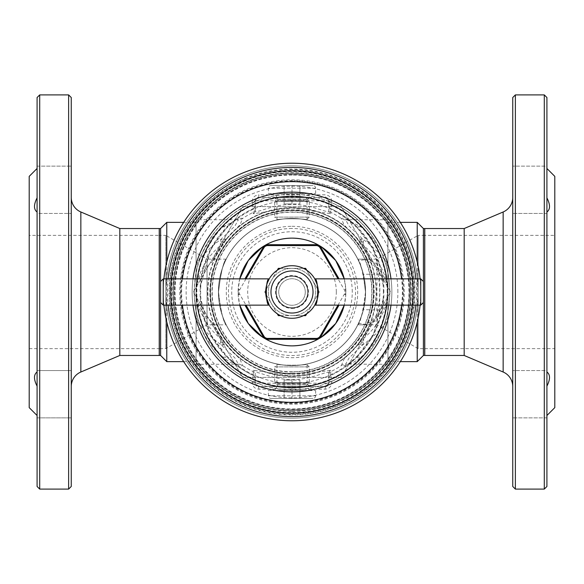 <?xml version="1.0" encoding="UTF-8"?>
<svg xmlns="http://www.w3.org/2000/svg" width="584" height="584" viewBox="0 0 584 584"><rect width="100%" height="100%" fill="white"/><g stroke="black" fill="none" stroke-linecap="round" stroke-linejoin="round"><path stroke-width="0.44" stroke-dasharray="2.92 2.19" d="M37.084 371.971L37.084 370.555L71.248 370.555L71.248 417.859L71.248 370.555L71.248 417.859L71.248 370.555L37.084 370.555L37.084 417.859L71.248 417.859L37.084 417.859L37.084 212.028L37.084 371.971C33.631 374.614 33.631 379.33 37.084 386.126M37.084 166.141L71.248 166.141L71.248 213.445L71.248 166.141L71.248 213.445L71.248 166.141L37.084 166.141L37.084 213.445L71.248 213.445L37.084 213.445L37.084 166.141M37.084 213.445L37.084 212.028L37.084 213.445M29.2 235.367L29.2 348.633L29.2 235.367L159.235 235.367L159.235 348.633L159.235 235.367M29.2 348.633L159.235 348.633M37.084 168.484L37.084 197.874L37.084 168.484M71.248 386.528L71.248 197.472L71.248 386.528M71.248 486.472L71.248 97.528M68.62 489.1L68.62 94.9M39.712 489.1L39.712 94.9M37.084 486.472L37.084 97.528M29.2 407.632L29.2 176.368M37.084 197.874C33.631 204.648 33.631 209.364 37.084 212.028M159.235 355.466L159.235 228.534M119.815 355.466L119.815 228.534M546.916 213.445L512.752 213.445L512.752 166.141L512.752 213.445L512.752 166.141L512.752 213.445L546.916 213.445L546.916 166.141L512.752 166.141L546.916 166.141L546.916 213.445M546.916 417.859L512.752 417.859L512.752 370.555L512.752 417.859L512.752 370.555L512.752 417.859L546.916 417.859L546.916 370.555L512.752 370.555L546.916 370.555L546.916 417.859M546.916 370.555L546.916 212.028L546.916 370.555M546.916 166.141L546.916 197.874L546.916 166.141M424.765 235.367L424.765 348.633L424.765 235.367L554.8 235.367L554.8 348.633L554.8 235.367M424.765 348.633L554.8 348.633M546.916 168.484L546.916 197.874L546.916 168.484M546.916 386.126L546.916 415.516L546.916 386.126C550.369 379.352 550.369 374.636 546.916 371.971M512.752 386.528L512.752 197.472L512.752 386.528M512.752 486.472L512.752 97.528M515.38 489.1L515.38 94.9M544.288 489.1L544.288 94.9M546.916 486.472L546.916 97.528M554.8 407.632L554.8 176.368M546.916 212.028C550.369 209.386 550.369 204.67 546.916 197.874M424.765 355.466L424.765 228.534M464.185 355.466L464.185 228.534M278.123 283.985A16.023 16.023 0 0 0 283.985 305.877A16.023 16.023 0 0 0 305.877 300.015A16.023 16.023 0 0 0 300.015 278.123A16.023 16.023 0 0 0 278.123 283.985A16.031 16.031 0 0 0 283.985 305.885A16.031 16.031 0 0 0 305.885 300.015A16.031 16.031 0 0 0 300.015 278.115A16.031 16.031 0 0 0 278.115 283.985M278.342 284.116A15.768 15.768 0 0 0 284.116 305.658A15.768 15.768 0 0 0 305.658 299.884A15.768 15.768 0 0 0 299.884 278.342A15.768 15.768 0 0 0 278.342 284.116A15.768 15.768 0 0 0 284.116 305.658A15.768 15.768 0 0 0 305.658 299.884A15.768 15.768 0 0 0 299.884 278.342A15.768 15.768 0 0 0 278.342 284.116M280.546 315.652L292 315.652L278.342 315.652L264.691 292L277.247 313.747M306.753 313.747L312.484 303.826L305.658 315.652L292 315.652L303.454 315.652M277.247 270.253L271.516 280.174L278.342 268.348L305.658 268.348L319.309 292L306.753 270.253M264.691 292L271.516 280.174L264.691 292M303.454 268.348L280.546 268.348M319.309 292L312.484 303.826L319.309 292M292 315.652A23.652 23.652 0 0 0 312.484 280.174A23.652 23.652 0 0 0 271.516 280.174A23.652 23.652 0 0 0 292 315.652A23.652 23.652 0 0 0 312.484 280.174A23.652 23.652 0 0 0 268.348 292A23.652 23.652 0 0 0 292 315.652A23.652 23.652 0 0 0 315.652 292A23.652 23.652 0 0 0 292 268.348A23.652 23.652 0 0 0 268.348 292A23.652 23.652 0 0 0 292 315.652A23.652 23.652 0 0 0 315.652 292A23.652 23.652 0 0 0 271.516 280.174A23.652 23.652 0 0 0 292 315.652M292 276.232A15.768 15.768 0 0 1 307.768 292A15.768 15.768 0 0 1 292 307.768A15.768 15.768 0 0 1 276.232 292A15.768 15.768 0 0 1 292 276.232A15.768 15.768 0 0 1 307.768 292A15.768 15.768 0 0 1 292 307.768A15.768 15.768 0 0 1 276.232 292A15.768 15.768 0 0 1 292 276.232A15.768 15.768 0 0 0 276.232 292A15.768 15.768 0 0 0 292 307.768A15.768 15.768 0 0 0 307.768 292A15.768 15.768 0 0 0 292 276.232A15.768 15.768 0 0 0 276.232 292A15.768 15.768 0 0 0 292 307.768A15.768 15.768 0 0 0 307.768 292A15.768 15.768 0 0 0 292 276.232M409.194 292A117.194 117.194 0 0 0 292 174.806A117.194 117.194 0 0 0 174.806 292A117.194 117.194 0 0 0 292 409.194A117.194 117.194 0 0 0 409.194 292M357.744 324.85L357.846 324.638C358.101 322.872 357.831 327.682 363.343 309.644L365.489 292A73.489 73.489 0 0 0 292 218.511A73.489 73.489 0 0 0 218.511 292C220.986 271.983 223.57 261.033 226.256 259.15C223.555 261.07 220.971 272.02 218.511 292A73.489 73.489 0 0 1 292 218.511A73.489 73.489 0 0 1 365.489 292L363.343 274.356C357.846 256.361 358.094 261.106 357.846 259.362L358.233 259.303A18.396 17.768 90 0 0 357.846 259.362L357.744 259.15C360.438 261.063 363.022 272.013 365.489 292C363.022 312.002 360.438 322.952 357.744 324.85L376.95 324.85L376.95 259.15L376.95 264.041L368.635 259.15L376.95 259.15L418.144 235.367L418.144 348.633L418.144 235.367L424.714 235.367L424.714 348.633L418.144 348.633L376.95 324.85L376.95 319.959L379.498 309.98L379.877 292L379.498 274.02L376.95 264.041M404.208 292A112.208 112.208 0 0 0 292 179.792A112.208 112.208 0 0 0 179.792 292A112.208 112.208 0 0 0 292 404.208A112.208 112.208 0 0 0 404.208 292M292 181.113A110.887 110.887 0 0 1 402.887 292A110.887 110.887 0 0 1 292 402.887A110.887 110.887 0 0 1 181.113 292A110.887 110.887 0 0 1 292 181.113M307.045 220.066C307.987 218.372 276.035 218.365 276.955 220.066C276.02 218.372 307.98 218.372 307.045 220.066L307.045 200.086L276.955 200.086L274.261 197.392L309.739 197.392L274.261 197.392M276.955 220.066L276.955 200.086L307.045 200.086L309.739 197.392M292 403.434A111.434 111.434 0 0 1 180.565 292A111.434 111.434 0 0 1 292 180.565A111.434 111.434 0 0 1 403.434 292A111.434 111.434 0 0 1 292 403.434M357.744 259.15L368.635 259.15L358.474 260.654M358.474 323.346L368.635 324.85L376.95 319.959M358.233 324.697L357.846 324.638A18.396 17.768 90 0 0 358.233 324.697A18.396 17.768 90 0 0 360.547 324.85A18.396 17.768 90 0 0 377.987 309.98A93.82 90.622 90 0 0 379.666 292A93.82 90.622 90 0 0 377.987 274.02A18.396 17.768 90 0 0 360.547 259.15A18.396 17.768 90 0 0 358.233 259.303M226.256 324.85C223.555 322.923 220.971 311.973 218.511 292C220.978 311.995 223.562 322.945 226.256 324.85L207.05 324.85L165.856 348.633L159.286 348.633L159.286 235.367L159.286 348.633M226.256 259.15L207.05 259.15L207.05 324.85L207.05 259.15L165.856 235.367L165.856 348.633L165.856 235.367L159.286 235.367M200.122 296.358L210.627 334.88L228.629 358.671A91.98 91.98 0 0 0 253.23 375.41A91.98 91.98 0 0 1 200.122 296.358L200.122 287.642A91.98 91.98 0 0 1 253.23 208.59L253.288 213.737L291.942 207.897L330.712 213.737A3.416 3.365 180 0 1 328.792 210.707L328.792 200.808L328.792 210.707C329.084 214.598 311.819 204.035 291.993 204.48C272.122 204.057 254.909 214.598 255.208 210.707L255.208 200.808A3.416 3.416 0 0 1 258.624 197.392L325.376 197.392L258.624 197.392L255.208 200.808A3.416 0.81 180 0 1 252.149 201.619L252.149 202.663A3.416 0.81 -0 0 0 255.208 201.852L255.208 200.808A3.416 3.416 0 0 1 258.624 197.392L258.909 194.815L325.091 194.815C329.252 195.253 331.5 197.523 331.851 201.619L330.77 208.59A91.98 91.98 0 0 1 383.878 287.642L383.878 296.358A91.98 91.98 0 0 1 330.77 375.41L330.712 370.263L292 376.103A84.096 84.096 0 0 1 215.832 327.646L216.89 329.814M253.288 213.737A3.416 3.365 -0 0 0 255.208 210.707L255.208 201.852M252.149 201.619C252.485 197.531 254.741 195.26 258.909 194.815M387.922 285.861L387.922 286.737L387.528 285.248C384.557 276.239 379.483 268.567 372.3 262.231L363.839 245.849C375.402 255.361 383.389 268.494 387.805 285.248L387.922 263.961C380.512 254.106 372.256 245.937 363.153 239.44L349.086 226.037L345.692 219.876L346.969 219.73L360.803 226.738C371.526 234.732 380.564 248.142 387.922 266.954L387.922 364.27L345.692 364.124L349.108 357.941L363.153 344.56C372.198 338.129 380.454 329.953 387.922 320.039L387.805 298.752C383.462 315.397 375.476 328.529 363.839 338.151L372.3 321.769L368.168 327.646A84.096 84.096 0 0 1 292 376.096L253.288 370.263L253.23 375.41L252.149 382.381C252.5 386.477 254.748 388.747 258.909 389.185L325.091 389.185C329.259 388.74 331.515 386.469 331.851 382.381L330.77 375.41A91.98 91.98 0 0 0 355.371 358.671L373.38 334.873L383.878 296.358A91.98 91.98 0 0 1 330.77 375.41A3.416 3.416 0 0 0 328.792 378.512L328.792 383.192A3.416 0.81 0 0 1 331.851 382.381M292 165.856A126.144 126.144 0 0 1 418.144 292A126.144 126.144 0 0 1 292 418.144A126.144 126.144 0 0 0 418.144 292A126.144 126.144 0 0 0 292 165.856A126.144 126.144 0 0 0 165.856 292A126.144 126.144 0 0 0 292 418.144A126.144 126.144 0 0 1 165.856 292A126.144 126.144 0 0 1 292 165.856M252.149 382.381A3.416 0.81 180 0 1 255.208 383.192L258.624 386.608A3.416 3.416 0 0 1 255.208 383.192L255.208 373.293C254.916 369.402 272.18 379.965 292.007 379.52C311.878 379.943 329.091 369.402 328.792 373.293L328.792 383.192A3.416 3.416 0 0 1 325.376 386.608L258.624 386.608L325.376 386.608L328.792 383.192L255.208 383.192L255.208 382.148A3.416 0.81 180 0 0 252.149 381.337A97.82 97.82 0 0 1 252.149 202.663L253.23 208.59A91.98 91.98 0 0 0 228.629 225.329L210.62 249.127L200.122 287.642M223.197 357.262A7.884 6.49 133.5 0 1 228.629 358.671C234.512 364.022 239.177 366.321 242.63 365.555L240.039 359.262L225.621 343.633L211.7 321.769L220.161 338.151C208.597 328.639 200.611 315.506 196.195 298.752L196.078 320.039C203.487 329.894 211.744 338.063 220.847 344.56L234.914 357.963L238.308 364.124L237.031 364.27C233.337 364.182 228.731 361.846 223.197 357.262C212.474 349.268 203.436 335.858 196.078 317.046L196.078 266.954C203.407 248.171 212.452 234.768 223.197 226.738A7.884 6.49 -133.5 0 0 228.629 225.329C234.564 219.949 239.228 217.657 242.63 218.445L240.046 224.731L227.665 237.841A84.096 84.096 0 0 1 356.335 237.841L367.11 254.186M196.078 266.954L196.195 285.248C200.538 268.603 208.524 255.471 220.161 245.849L211.7 262.231C204.517 268.567 199.443 276.239 196.472 285.248L196.195 285.248A10.512 1.131 11.3 0 1 196.078 285.248M223.197 226.738L237.031 219.73L238.308 219.876L234.892 226.059L220.847 239.44C211.802 245.871 203.546 254.047 196.078 263.961M255.208 382.148L255.208 378.512A3.416 3.416 0 0 0 253.23 375.41A91.98 91.98 0 0 1 228.629 358.671C240.309 367.869 235.695 362.803 237.133 364.277L196.078 364.27L196.078 317.046M196.078 320.039L196.078 364.27M226.95 238.703A7.884 5 -140.7 0 1 220.847 239.44L220.161 245.849L227.665 237.841A7.884 5.066 40.1 0 1 221.635 238.586M220.664 342.319A7.884 5.132 142.1 0 1 225.621 343.633L220.161 338.151L220.847 344.56A7.884 5 -39.3 0 1 226.95 345.297M211.7 321.769C204.597 315.557 199.524 307.885 196.472 298.752L196.078 297.263L196.472 285.248M196.078 298.139L196.078 297.263M292 373.468A81.468 81.468 0 0 0 373.468 292A81.468 81.468 0 0 0 292 210.532A81.468 81.468 0 0 0 210.532 292A81.468 81.468 0 0 0 292 373.468A81.468 81.468 0 0 0 373.468 292A81.468 81.468 0 0 0 292 210.532A81.468 81.468 0 0 0 210.532 292A81.468 81.468 0 0 0 292 373.468A81.468 81.468 0 0 0 373.468 292A81.468 81.468 0 0 0 292 210.532A81.468 81.468 0 0 0 210.532 292A81.468 81.468 0 0 0 292 373.468A81.468 81.468 0 0 0 373.468 292A81.468 81.468 0 0 0 292 210.532A81.468 81.468 0 0 0 210.532 292A81.468 81.468 0 0 0 292 373.468A81.468 81.468 0 0 0 373.468 292A81.468 81.468 0 0 0 292 210.532A81.468 81.468 0 0 0 210.532 292A81.468 81.468 0 0 0 292 373.468A81.468 81.468 0 0 0 373.468 292A81.468 81.468 0 0 0 292 210.532A81.468 81.468 0 0 0 210.532 292A81.468 81.468 0 0 0 292 373.468A81.468 81.468 0 0 1 210.532 292A81.468 81.468 0 0 1 292 210.532A81.468 81.468 0 0 0 210.532 292A81.468 81.468 0 0 0 292 373.468M387.922 286.737L387.805 298.752A10.512 1.131 -168.7 0 1 387.922 298.752M372.3 321.769C379.403 315.557 384.476 307.885 387.528 298.752M292 365.584A73.584 73.584 0 0 0 365.584 292A73.584 73.584 0 0 0 292 218.416A73.584 73.584 0 0 0 218.416 292A73.584 73.584 0 0 0 292 365.584A73.584 73.584 0 0 0 365.584 292A73.584 73.584 0 0 0 292 218.416A73.584 73.584 0 0 0 218.416 292A73.584 73.584 0 0 0 292 365.584M387.922 298.139L387.922 297.263M357.05 345.297A7.884 5 39.3 0 1 363.153 344.56L363.839 338.151L343.954 359.269L341.37 365.555C344.772 366.343 349.436 364.051 355.371 358.671A7.884 6.49 46.5 0 1 360.803 357.262C355.327 361.817 350.714 364.153 346.969 364.27L346.867 364.277C346.998 364.993 349.838 363.124 355.371 358.671M387.922 364.27L387.922 320.039M387.922 317.046C380.593 335.829 371.548 349.232 360.803 357.262M360.803 226.738A7.884 6.49 -46.5 0 1 355.371 225.329A91.98 91.98 0 0 0 330.77 208.59A91.98 91.98 0 0 1 383.878 287.642L373.373 249.12L355.371 225.329C349.488 219.978 344.823 217.679 341.37 218.445L343.961 224.738L356.335 237.841A7.884 5.066 139.9 0 0 362.365 238.586M387.922 263.961L387.922 266.954M363.336 241.681A7.884 5.132 -37.9 0 1 358.379 240.367L363.839 245.849L363.153 239.44A7.884 5 140.7 0 1 357.05 238.703M196.078 286.737L196.078 285.861M221.635 345.414A7.884 5.066 -40.1 0 1 227.665 346.159A84.096 84.096 0 0 0 356.335 346.159A7.884 5.066 -139.9 0 1 362.365 345.414M367.11 329.814L358.379 343.633A7.884 5.132 37.9 0 1 363.336 342.319M330.712 213.737L330.77 208.59A3.416 3.416 0 0 1 328.792 205.488A3.416 3.416 0 0 0 330.77 208.59A91.98 91.98 0 0 1 355.371 225.329C343.691 216.131 348.305 221.197 346.867 219.723L387.922 219.73M220.664 241.681A7.884 5.132 -142.1 0 0 225.621 240.367L215.832 256.354A84.096 84.096 0 0 1 368.168 256.354L372.3 262.231M216.89 254.186L211.7 262.231M328.792 201.852A3.416 0.81 0 0 0 331.851 202.663A97.82 97.82 0 0 1 331.851 381.337A3.416 0.81 180 0 0 328.792 382.148M330.712 370.263A3.416 3.365 180 0 0 328.792 373.293L328.792 378.512A3.416 3.416 0 0 1 330.77 375.41A3.416 3.416 0 0 0 328.792 378.512M255.208 378.512A3.416 3.416 0 0 0 253.23 375.41A3.416 3.416 0 0 1 255.208 378.512L255.208 373.293A3.416 3.365 0 0 0 253.288 370.263M309.739 386.608L274.261 386.608L309.739 386.608L307.045 383.914L276.955 383.914L274.261 386.608M276.955 383.914L307.045 383.914L307.045 363.934C307.98 365.628 276.02 365.628 276.955 363.934L276.955 383.914M276.955 363.934C276.013 365.628 307.965 365.635 307.045 363.934M328.792 383.192A3.416 3.416 0 0 1 325.376 386.608L325.091 389.185M258.624 386.608L258.909 389.185M253.23 208.59A3.416 3.416 0 0 0 255.208 205.488A3.416 3.416 0 0 1 253.23 208.59A3.416 3.416 0 0 0 255.208 205.488M255.208 200.808L328.792 200.808A3.416 3.416 0 0 0 325.376 197.392L325.091 194.815M331.851 201.619A3.416 0.81 0 0 1 328.792 200.808L325.376 197.392M292 174.266A117.734 117.734 0 0 0 174.266 292A117.734 117.734 0 0 0 292 409.734A117.734 117.734 0 0 0 409.734 292A117.734 117.734 0 0 0 292 174.266A117.734 117.734 0 0 0 174.266 292A117.734 117.734 0 0 0 292 409.734A117.734 117.734 0 0 0 409.734 292A117.734 117.734 0 0 0 292 174.266A117.734 117.734 0 0 1 409.734 292A117.734 117.734 0 0 1 292 409.734M292 175.054A116.946 116.946 0 0 0 175.054 292A116.946 116.946 0 0 0 292 408.946A116.946 116.946 0 0 0 408.946 292A116.946 116.946 0 0 0 292 175.054M292 412.888A120.888 120.888 0 0 0 412.888 292A120.888 120.888 0 0 0 292 171.112A120.888 120.888 0 0 0 171.112 292A120.888 120.888 0 0 0 292 412.888A120.888 120.888 0 0 0 412.888 292A120.888 120.888 0 0 0 292 171.112A120.888 120.888 0 0 0 171.112 292A120.888 120.888 0 0 0 292 412.888A120.888 120.888 0 0 0 412.888 292A120.888 120.888 0 0 0 292 171.112A120.888 120.888 0 0 0 171.112 292A120.888 120.888 0 0 0 292 412.888M196.078 361.642L196.078 222.358L196.078 361.642L196.078 222.358L196.078 361.642L183.683 361.642M196.078 222.358L183.683 222.358M166.776 361.642L166.776 222.358M166.776 261.982L166.776 322.018M387.922 361.642L387.922 222.358L387.922 361.642L387.922 222.358L387.922 361.642L400.317 361.642M400.317 222.358L387.922 222.358M417.224 222.358L417.224 361.642M417.224 322.018L417.224 261.982M365.489 292A73.489 73.489 0 0 1 292 365.489A73.489 73.489 0 0 1 218.511 292A73.489 73.489 0 0 0 292 365.489A73.489 73.489 0 0 0 365.489 292A73.489 73.489 0 0 0 292 218.511A73.489 73.489 0 0 0 218.511 292A73.489 73.489 0 0 0 292 365.489A73.489 73.489 0 0 0 365.489 292A73.489 73.489 0 0 0 292 218.511A73.489 73.489 0 0 0 218.511 292A73.489 73.489 0 0 0 292 365.489A73.489 73.489 0 0 0 365.489 292M424.714 348.633L424.714 235.367M424.714 232.87L424.714 351.13L424.714 232.87M159.286 228.534L159.286 355.466L159.286 228.534M159.286 351.13L159.286 232.87M397.872 292A105.872 105.872 0 0 0 292 186.128A105.872 105.872 0 0 0 186.128 292A105.872 105.872 0 0 0 292 397.872A105.872 105.872 0 0 0 397.872 292M194.282 292A97.718 97.718 0 0 1 292 194.282A97.718 97.718 0 0 1 389.718 292A97.718 97.718 0 0 1 292 389.718A97.718 97.718 0 0 1 194.282 292A97.718 97.718 0 0 1 292 194.282A97.718 97.718 0 0 1 389.718 292A97.718 97.718 0 0 1 292 389.718A97.718 97.718 0 0 1 194.282 292M245.74 180.317A120.888 120.888 0 0 0 180.317 338.26A120.888 120.888 0 0 0 338.26 403.683A120.888 120.888 0 0 0 403.683 245.74A120.888 120.888 0 0 0 245.74 180.317A120.888 120.888 0 0 0 180.317 338.26A120.888 120.888 0 0 0 338.26 403.683A120.888 120.888 0 0 0 403.683 245.74A120.888 120.888 0 0 0 245.74 180.317M245.879 180.66A120.516 120.516 0 0 0 180.66 338.121A120.516 120.516 0 0 0 338.121 403.34A120.516 120.516 0 0 0 403.34 245.879A120.516 120.516 0 0 0 245.879 180.66M337.457 401.741A118.786 118.786 0 0 1 182.259 337.457A118.786 118.786 0 0 1 246.543 182.259A118.786 118.786 0 0 0 182.259 337.457A118.786 118.786 0 0 0 337.457 401.741A118.786 118.786 0 0 0 401.741 246.543A118.786 118.786 0 0 0 246.543 182.259A118.786 118.786 0 0 1 401.741 246.543A118.786 118.786 0 0 1 337.457 401.741M182.412 278.86A110.376 110.376 0 0 0 182.412 305.14M253.784 199.735A99.864 99.864 0 0 0 199.735 330.216A99.864 99.864 0 0 0 330.216 384.265A99.864 99.864 0 0 1 199.735 330.216A99.864 99.864 0 0 1 253.784 199.735A99.864 99.864 0 0 0 199.735 330.216A99.864 99.864 0 0 0 330.216 384.265A99.864 99.864 0 0 0 384.265 253.784A99.864 99.864 0 0 0 253.784 199.735A99.864 99.864 0 0 0 199.735 330.216A99.864 99.864 0 0 0 330.216 384.265A99.864 99.864 0 0 0 384.265 253.784A99.864 99.864 0 0 0 253.784 199.735A99.864 99.864 0 0 1 384.265 253.784A99.864 99.864 0 0 1 330.216 384.265A99.864 99.864 0 0 0 384.265 253.784A99.864 99.864 0 0 0 253.784 199.735M245.484 179.704A121.545 121.545 0 0 0 179.704 338.516A121.545 121.545 0 0 0 338.516 404.296A121.545 121.545 0 0 0 404.296 245.484A121.545 121.545 0 0 0 245.484 179.704A121.545 121.545 0 0 0 179.704 338.516A121.545 121.545 0 0 0 338.516 404.296A121.545 121.545 0 0 0 404.296 245.484A121.545 121.545 0 0 0 245.484 179.704A121.545 121.545 0 0 0 179.704 338.516A121.545 121.545 0 0 0 338.516 404.296A121.545 121.545 0 0 0 404.296 245.484A121.545 121.545 0 0 0 245.484 179.704M420.1 305.14A128.772 128.772 0 0 0 420.1 278.86M341.282 410.968A128.772 128.772 0 0 0 410.968 242.718A128.772 128.772 0 0 0 242.718 173.032A128.772 128.772 0 0 0 173.032 341.282A128.772 128.772 0 0 0 341.282 410.968M340.275 408.544A126.144 126.144 0 0 0 408.544 243.725A126.144 126.144 0 0 0 243.725 175.456A126.144 126.144 0 0 0 175.456 340.275A126.144 126.144 0 0 0 340.275 408.544M245.134 178.857A122.465 122.465 0 0 0 178.857 338.866A122.465 122.465 0 0 0 338.866 405.143A122.465 122.465 0 0 0 405.143 245.134A122.465 122.465 0 0 0 245.134 178.857M163.9 278.86A128.772 128.772 0 0 0 163.9 305.14A128.772 128.772 0 0 1 163.9 278.86M401.588 305.14A110.376 110.376 0 0 0 401.588 278.86M196.852 292A95.148 95.148 0 0 1 292 196.852A95.148 95.148 0 0 1 387.148 292A95.148 95.148 0 0 1 292 387.148A95.148 95.148 0 0 1 196.852 292A95.148 95.148 0 0 1 292 196.852A95.148 95.148 0 0 1 387.148 292A95.148 95.148 0 0 1 292 387.148A95.148 95.148 0 0 1 196.852 292M383.374 292A91.374 91.374 0 0 0 292 200.626A91.374 91.374 0 0 0 200.626 292A91.374 91.374 0 0 0 292 383.374A91.374 91.374 0 0 0 383.374 292M292 391.864A99.864 99.864 0 0 1 192.136 292A99.864 99.864 0 0 1 292 192.136A99.864 99.864 0 0 0 192.136 292A99.864 99.864 0 0 0 292 391.864A99.864 99.864 0 0 0 391.864 292A99.864 99.864 0 0 0 292 192.136A99.864 99.864 0 0 1 391.864 292A99.864 99.864 0 0 1 292 391.864A99.864 99.864 0 0 0 391.864 292A99.864 99.864 0 0 0 292 192.136A99.864 99.864 0 0 0 192.136 292A99.864 99.864 0 0 0 292 391.864M387.345 292A95.345 95.345 0 0 0 292 196.655A95.345 95.345 0 0 0 196.655 292A95.345 95.345 0 0 0 292 387.345A95.345 95.345 0 0 0 387.345 292M336.318 292A44.318 44.318 0 0 0 292 247.682A44.318 44.318 0 0 0 247.682 292A44.318 44.318 0 0 0 292 336.318A44.318 44.318 0 0 0 336.318 292M305.271 292A13.271 13.271 0 0 0 292 278.729A13.271 13.271 0 0 0 278.729 292A13.271 13.271 0 0 0 292 305.271A13.271 13.271 0 0 0 305.271 292A13.271 13.271 0 0 0 292 278.729A13.271 13.271 0 0 0 278.729 292A13.271 13.271 0 0 0 292 305.271A13.271 13.271 0 0 0 305.271 292M193.005 278.86A99.864 99.864 0 0 0 193.005 305.14M239.754 278.86A53.874 53.874 0 0 0 239.754 305.14L238.214 295.022L238.214 288.978L239.754 278.86M292 308.425A16.425 16.425 0 0 0 308.425 292A16.425 16.425 0 0 0 292 275.575A16.425 16.425 0 0 0 275.575 292A16.425 16.425 0 0 0 292 308.425M244.966 305.14L263.172 336.676A5.256 5.256 0 0 0 267.72 339.304L316.28 339.304A5.256 5.256 0 0 0 320.828 336.676L339.034 305.14M339.034 278.86L320.828 247.324A5.256 5.256 0 0 0 316.28 244.696L267.72 244.696A5.256 5.256 0 0 0 263.172 247.324L244.966 278.86M338.005 305.14L344.334 294.183A4.365 4.365 0 0 0 344.334 289.817L338.005 278.86M345.786 288.978L344.246 278.86A53.874 53.874 0 0 1 344.246 305.14L345.786 295.022L345.786 288.978L345.108 289.372A5.256 5.256 0 0 1 345.108 294.628A5.256 5.256 0 0 0 345.108 289.372A5.256 5.256 0 0 1 345.108 294.628A5.256 5.256 0 0 0 345.108 289.372L344.334 289.817M245.995 278.86L239.666 289.817A4.365 4.365 0 0 0 239.666 294.183L245.995 305.14M239.666 294.183L238.892 294.628A5.256 5.256 0 0 1 238.892 289.372A5.256 5.256 0 0 0 238.892 294.628A5.256 5.256 0 0 1 238.892 289.372A5.256 5.256 0 0 0 238.892 294.628L238.214 295.022M390.995 305.14A99.864 99.864 0 0 0 390.995 278.86A99.864 99.864 0 0 1 390.995 305.14M317.229 299.366L317.784 297.088M318.149 294.591L318.149 289.372M317.776 286.89L317.236 284.663M292 318.28A26.28 26.28 0 0 0 318.28 292A26.28 26.28 0 0 0 292 265.72A26.28 26.28 0 0 0 265.72 292A26.28 26.28 0 0 0 292 318.28M420.772 278.86L420.772 305.14M423.4 302.512L423.4 281.488L423.4 302.512M267.421 282.7L266.764 284.663M266.224 286.89L265.844 289.416M265.727 291.518L265.72 292.007M265.851 294.591L266.216 297.088M160.6 281.488L160.6 302.512L160.6 281.488M163.228 305.14L163.228 278.86M292 228.468A63.532 63.532 0 0 0 228.468 292A63.532 63.532 0 0 0 292 355.532A63.532 63.532 0 0 0 355.532 292A63.532 63.532 0 0 0 292 228.468M352.262 292A60.261 60.261 0 0 0 292 231.738A60.261 60.261 0 0 0 231.738 292A60.261 60.261 0 0 0 292 352.262A60.261 60.261 0 0 0 352.262 292M292 226.3A65.7 65.7 0 0 1 357.7 292A65.7 65.7 0 0 1 292 357.7A65.7 65.7 0 0 1 226.3 292A65.7 65.7 0 0 1 292 226.3M292 377.41L242.688 377.41L193.377 292L242.688 206.59L292 206.59L242.688 206.59L193.377 292L242.688 377.41L341.312 377.41L390.623 292L341.312 206.59L292 206.59L341.312 206.59L390.623 292L341.312 377.41L292 377.41M292 207.904A84.096 84.096 0 0 0 207.904 292A84.096 84.096 0 0 0 292 376.096A84.096 84.096 0 0 0 376.096 292A84.096 84.096 0 0 0 292 207.904M292 212.226A79.774 79.774 0 0 1 371.774 292A79.774 79.774 0 0 1 292 371.774A79.774 79.774 0 0 1 212.226 292A79.774 79.774 0 0 1 292 212.226M292 374.125A82.125 82.125 0 0 0 374.125 292A82.125 82.125 0 0 0 292 209.875A82.125 82.125 0 0 0 209.875 292A82.125 82.125 0 0 0 292 374.125A82.125 82.125 0 0 0 374.125 292A82.125 82.125 0 0 0 292 209.875A82.125 82.125 0 0 0 209.875 292A82.125 82.125 0 0 0 292 374.125A82.125 82.125 0 0 0 374.125 292A82.125 82.125 0 0 0 292 209.875A82.125 82.125 0 0 0 209.875 292A82.125 82.125 0 0 0 292 374.125M292 373.994A81.994 81.994 0 0 0 373.994 292A81.994 81.994 0 0 0 292 210.006A81.994 81.994 0 0 0 210.006 292A81.994 81.994 0 0 0 292 373.994M274.509 390.55L309.491 390.55L274.509 390.55L277.101 386.462L306.899 386.462L277.101 386.462A1.314 1.314 0 0 0 276.896 384.856L274.706 382.666L309.294 382.666L274.706 382.666L274.706 366.898L309.294 366.898L274.706 366.898L277.334 364.27L278.656 364.27L277.334 364.27M309.491 390.55L306.899 386.462A1.314 1.314 0 0 1 307.104 384.856L309.294 382.666L309.294 366.898L306.666 364.27L305.344 364.27C301.818 365.745 282.24 365.752 278.656 364.27C282.182 365.745 301.76 365.752 305.344 364.27L306.666 364.27M268.348 390.55L315.652 390.55L268.348 390.55L268.348 395.806A2.628 2.628 0 0 0 270.976 398.434L313.024 398.434L270.976 398.434M315.652 390.55L315.652 395.806A2.628 2.628 0 0 1 313.024 398.434M274.918 398.434L309.082 398.434L274.918 398.434M300.037 398.434L283.963 398.434L300.037 398.434M292 398.434L284.116 398.434L299.884 398.434L292 398.434L292 380.038L299.884 380.038L292 380.038L292 398.434M299.884 380.038L299.884 398.434L299.884 380.038M284.116 380.038L292 380.038L284.116 380.038L284.116 398.434L284.116 380.038M274.509 193.45L309.491 193.45L274.509 193.45L277.101 197.538L306.899 197.538L277.101 197.538A1.314 1.314 0 0 1 276.896 199.144L274.706 201.334L309.294 201.334L274.706 201.334L274.706 217.102L309.294 217.102L274.706 217.102L277.334 219.73L278.656 219.73L277.334 219.73M309.491 193.45L306.899 197.538A1.314 1.314 0 0 0 307.104 199.144L309.294 201.334L309.294 217.102L306.666 219.73L305.344 219.73C301.818 218.255 282.24 218.248 278.656 219.73C282.182 218.255 301.76 218.248 305.344 219.73L306.666 219.73M268.348 193.45L315.652 193.45L268.348 193.45L268.348 188.194A2.628 2.628 0 0 1 270.976 185.566L313.024 185.566L270.976 185.566M315.652 193.45L315.652 188.194A2.628 2.628 0 0 0 313.024 185.566M274.918 185.566L309.082 185.566L274.918 185.566M300.037 185.566L283.963 185.566L300.037 185.566M292 185.566L284.116 185.566L299.884 185.566L292 185.566L292 203.962L299.884 203.962L292 203.962L292 185.566M299.884 203.962L299.884 185.566L299.884 203.962M284.116 203.962L292 203.962L284.116 203.962L284.116 185.566L284.116 203.962M80.855 372.015L80.855 211.985M503.145 372.015L503.145 211.985M379.498 309.98L363.343 309.644M379.498 274.02L363.343 274.356M292 414.932A122.932 122.932 0 0 1 169.068 292A122.932 122.932 0 0 1 292 169.068A122.932 122.932 0 0 1 414.932 292A122.932 122.932 0 0 1 292 414.932M196.472 298.752L196.195 298.752A10.512 1.131 168.7 0 0 196.078 298.752M227.665 346.159A84.096 84.096 0 0 0 292 376.096M387.922 285.248A10.512 1.131 168.7 0 1 387.805 285.248L387.528 285.248M238.308 364.124A7.884 7.672 74.6 0 1 242.63 365.555A88.585 88.585 0 0 0 253.259 371.665A3.416 3.351 -0 0 1 255.208 374.687M328.792 374.687A3.416 3.351 180 0 1 330.741 371.665A88.585 88.585 0 0 0 341.37 365.555A7.884 7.672 105.4 0 1 345.692 364.124M345.692 219.876A7.884 7.672 -105.4 0 1 341.37 218.445A88.585 88.585 0 0 0 330.741 212.335A3.416 3.351 180 0 1 328.792 209.313M255.208 209.313A3.416 3.351 -0 0 1 253.259 212.335A88.585 88.585 0 0 0 242.63 218.445A7.884 7.672 -74.6 0 1 238.308 219.876M328.792 205.488A3.416 3.416 0 0 0 330.77 208.59M292 411.275A119.275 119.275 0 0 0 411.275 292A119.275 119.275 0 0 0 292 172.725A119.275 119.275 0 0 0 172.725 292A119.275 119.275 0 0 0 292 411.275M424.714 228.534L424.714 355.466M423.4 228.534L423.4 355.466L423.4 228.534M160.6 228.534L160.6 355.466L160.6 228.534M245.623 180.033A121.195 121.195 0 0 0 180.033 338.377A121.195 121.195 0 0 0 338.377 403.967A121.195 121.195 0 0 0 403.967 245.623A121.195 121.195 0 0 0 245.623 180.033M246.492 182.135A118.917 118.917 0 0 0 182.135 337.508A118.917 118.917 0 0 0 337.508 401.865A118.917 118.917 0 0 0 401.865 246.492A118.917 118.917 0 0 0 246.492 182.135M415.874 305.14A124.567 124.567 0 0 0 415.874 278.86M168.126 278.86A124.567 124.567 0 0 0 168.126 305.14M197.246 278.86A95.659 95.659 0 0 0 197.246 305.14M320.828 247.324A5.256 5.256 0 0 0 316.28 244.696M316.28 339.304A5.256 5.256 0 0 0 320.828 336.676M263.172 336.676A5.256 5.256 0 0 0 267.72 339.304M267.72 244.696A5.256 5.256 0 0 0 263.172 247.324M345.786 295.022L344.334 294.183M239.666 289.817L238.214 288.978M386.754 305.14A95.659 95.659 0 0 0 386.754 278.86M292 207.612A84.388 84.388 0 0 0 207.612 292A84.388 84.388 0 0 0 292 376.388A84.388 84.388 0 0 0 376.388 292A84.388 84.388 0 0 0 292 207.612M292 373.84A81.84 81.84 0 0 0 373.84 292A81.84 81.84 0 0 0 292 210.16A81.84 81.84 0 0 0 210.16 292A81.84 81.84 0 0 0 292 373.84M292 372.023A80.023 80.023 0 0 0 372.023 292A80.023 80.023 0 0 0 292 211.977A80.023 80.023 0 0 0 211.977 292A80.023 80.023 0 0 0 292 372.023M315.652 395.806L268.348 395.806L315.652 395.806M274.728 390.419L309.272 390.419L274.728 390.419M276.896 384.856L307.104 384.856L276.896 384.856M315.652 188.194L268.348 188.194L315.652 188.194M274.728 193.581L309.272 193.581L274.728 193.581M276.896 199.144L307.104 199.144L276.896 199.144M368.635 259.15L360.547 259.15M368.635 324.85L360.547 324.85M228.629 225.329C234.162 220.876 237.002 219.007 237.133 219.723L196.078 219.73M358.379 343.633L359.846 341.691M358.379 240.367L359.846 242.309M225.621 240.367L224.154 242.309M225.621 343.633L224.154 341.691"/><path stroke-width="0.88" d="M37.084 386.126C33.631 379.352 33.631 374.636 37.084 371.971M37.084 212.028C33.631 209.386 33.631 204.67 37.084 197.874M71.248 197.472A15.768 15.768 0 0 0 80.855 211.985L119.815 228.534L119.815 355.466L80.855 372.015A15.768 15.768 0 0 0 71.248 386.528M119.815 355.466L159.235 355.466L159.235 228.534L119.815 228.534M37.084 168.484L29.2 176.368L29.2 407.632L37.084 415.516M39.712 94.9L37.084 97.528L37.084 486.472L39.712 489.1L68.62 489.1L68.62 94.9L39.712 94.9L39.712 489.1M68.62 94.9L71.248 97.528L71.248 486.472L68.62 489.1M546.916 371.971C550.369 374.614 550.369 379.33 546.916 386.126M546.916 197.874C550.369 204.648 550.369 209.364 546.916 212.028M464.185 355.466L424.765 355.466L424.765 228.534L464.185 228.534L464.185 355.466L503.145 372.015A15.768 15.768 0 0 1 512.752 386.528M464.185 228.534L503.145 211.985L503.145 372.015M546.916 168.484L554.8 176.368L554.8 407.632L546.916 415.516M546.916 97.528L546.916 486.472L544.288 489.1L544.288 94.9L546.916 97.528M515.38 489.1L512.752 486.472L512.752 97.528L515.38 94.9L515.38 489.1L544.288 489.1M515.38 94.9L544.288 94.9M512.752 197.472A15.768 15.768 0 0 1 503.145 211.985M277.247 313.747L278.342 315.652L280.546 315.652M303.454 315.652L305.658 315.652L306.753 313.747M280.546 268.348L278.342 268.348L277.247 270.253M306.753 270.253L305.658 268.348L303.454 268.348M183.683 222.358L166.776 222.358L166.776 261.982M183.683 361.642L166.776 361.642L166.776 322.018M166.776 222.358L160.6 228.534L160.6 355.466L160.6 228.534L159.286 228.534L159.286 355.466L160.6 355.466L166.776 361.642M417.224 261.982L417.224 222.358L400.317 222.358M417.224 222.358L423.4 228.534L423.4 355.466L423.4 228.534L424.714 228.534L424.714 355.466L424.714 228.534L424.714 355.466L423.4 355.466L417.224 361.642L400.317 361.642M417.224 361.642L417.224 322.018M159.286 228.534L159.286 355.466M159.286 232.87L159.286 351.13M401.588 278.86A110.376 110.376 0 0 0 182.412 278.86M182.412 305.14A110.376 110.376 0 0 0 401.588 305.14M341.282 410.968A128.772 128.772 0 0 1 163.9 305.14A128.772 128.772 0 0 0 420.1 305.14M420.1 278.86A128.772 128.772 0 0 0 163.9 278.86A128.772 128.772 0 0 1 242.718 173.032M292 192.136A99.864 99.864 0 0 1 390.995 278.86A99.864 99.864 0 0 0 193.005 278.86M193.005 305.14A99.864 99.864 0 0 0 390.995 305.14A99.864 99.864 0 0 1 292 391.864M262.486 246.93L267.72 243.908C274.984 240.185 283.079 238.257 292 238.126A53.874 53.874 0 0 1 344.246 278.86L335.727 260.53L321.514 246.93L316.28 243.908C309.038 240.192 300.95 238.265 292 238.126A53.874 53.874 0 0 0 239.754 278.86L248.266 260.537L262.486 246.93L263.172 247.324A5.256 5.256 0 0 1 267.72 244.696L316.28 244.696A5.256 5.256 0 0 1 320.828 247.324L339.034 278.86M239.754 305.14A53.874 53.874 0 0 0 292 345.874C300.921 345.743 309.016 343.815 316.28 340.092L321.514 337.07L335.734 323.463L344.246 305.14A53.874 53.874 0 0 1 292 345.874C283.05 345.735 274.962 343.808 267.72 340.092L262.486 337.07L248.273 323.47L239.754 305.14M339.034 305.14L320.828 336.676A5.256 5.256 0 0 1 316.28 339.304L267.72 339.304A5.256 5.256 0 0 1 263.172 336.676L244.966 305.14M244.966 278.86L263.172 247.324A5.256 5.256 0 0 1 267.72 244.696L267.72 245.587A4.365 4.365 0 0 0 263.939 247.769L245.995 278.86M338.005 278.86L320.061 247.769A4.365 4.365 0 0 0 316.28 245.587L267.72 245.587M245.995 305.14L263.939 336.231A4.365 4.365 0 0 0 267.72 338.413L316.28 338.413A4.365 4.365 0 0 0 320.061 336.231L338.005 305.14M269.239 305.14C265.362 305.994 265.37 277.999 269.239 278.86L163.228 278.86L163.228 305.14L269.239 305.14L266.216 297.088M160.6 302.512L163.228 305.14M160.6 281.488L163.228 278.86M292 313.024A21.024 21.024 0 0 0 313.024 292A21.024 21.024 0 0 0 292 270.976A21.024 21.024 0 0 0 270.976 292A21.024 21.024 0 0 0 292 313.024M292 318.28A26.28 26.28 0 0 0 318.28 292A26.28 26.28 0 0 0 292 265.72A26.28 26.28 0 0 0 265.72 292A26.28 26.28 0 0 0 292 318.28M317.236 284.663L314.761 278.86C318.638 278.013 318.638 305.979 314.761 305.14L317.229 299.366M317.784 297.088L318.149 294.591M318.149 289.372L317.776 286.89M423.4 281.488L420.772 278.86L314.761 278.86M423.4 302.512L420.772 305.14L420.772 278.86M420.772 305.14L314.761 305.14M269.239 278.86L267.421 282.7M266.764 284.663L266.224 286.89M265.844 289.416L265.727 291.518M265.72 292.007L265.851 294.591M80.855 211.985L80.855 372.015M168.126 305.14A124.567 124.567 0 0 0 415.874 305.14M415.874 278.86A124.567 124.567 0 0 0 168.126 278.86M386.754 278.86A95.659 95.659 0 0 0 197.246 278.86M197.246 305.14A95.659 95.659 0 0 0 386.754 305.14M316.28 245.587L316.28 244.696A5.256 5.256 0 0 1 320.828 247.324L320.061 247.769M320.061 336.231L320.828 336.676A5.256 5.256 0 0 1 316.28 339.304L316.28 338.413M267.72 338.413L267.72 339.304A5.256 5.256 0 0 1 263.172 336.676L263.939 336.231M263.939 247.769L263.172 247.324M267.72 243.908L267.72 244.696M263.172 336.676L262.486 337.07M316.28 243.908L316.28 244.696M267.72 339.304L267.72 340.092M321.514 246.93L320.828 247.324M316.28 339.304L316.28 340.092M320.828 336.676L321.514 337.07"/></g></svg>
